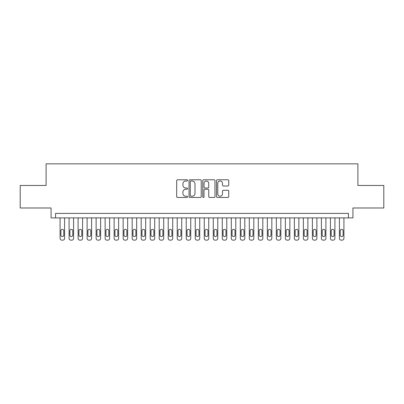 <?xml version="1.0" encoding="UTF-8"?>
<svg xmlns="http://www.w3.org/2000/svg" width="404" height="404" viewBox="0 0 404 404"><rect width="100%" height="100%" fill="white"/><g stroke="black" fill="none" stroke-linecap="round" stroke-linejoin="round"><path stroke-width="0.61" d="M187.582 180.391A0.621 0.621 0 0 0 186.961 179.775L177.563 179.775A0.884 0.884 0 0 0 176.679 180.659L176.679 196.581A0.884 0.884 0 0 0 177.563 197.465L186.961 197.465A0.621 0.621 0 0 0 187.582 196.844A0.621 0.621 0 0 0 186.961 196.223L185.749 196.223A2.828 2.828 0 0 1 182.916 193.395L182.916 192.067A2.828 2.828 0 0 1 185.749 189.239L186.961 189.239A0.621 0.621 0 0 0 187.582 188.618A0.621 0.621 0 0 0 186.961 188.001L185.749 188.001A2.828 2.828 0 0 1 182.916 185.168L182.916 183.84A2.828 2.828 0 0 1 185.749 181.012L186.961 181.012A0.621 0.621 0 0 0 187.582 180.391M227.851 186.007A0.884 0.884 0 0 0 228.735 185.123L228.735 180.659A0.884 0.884 0 0 0 227.851 179.775L217.413 179.775A0.884 0.884 0 0 0 216.529 180.659L216.529 196.581A0.884 0.884 0 0 0 217.413 197.465L227.851 197.465A0.884 0.884 0 0 0 228.735 196.581L228.735 191.183A0.884 0.884 0 0 0 227.851 190.299L223.382 190.299A0.884 0.884 0 0 0 222.498 191.183L222.498 193.859A2.368 2.368 0 0 1 220.135 196.223A2.368 2.368 0 0 1 217.766 193.859L217.766 183.376A2.368 2.368 0 0 1 220.135 181.012A2.368 2.368 0 0 1 222.498 183.376L222.498 185.123A0.884 0.884 0 0 0 223.382 186.007L227.851 186.007M348.43 217.902L352.934 217.902L352.934 207.994L383.8 207.994L383.8 185.466L357.894 185.466L357.894 163.837L46.106 163.837L46.106 185.466L20.2 185.466L20.2 207.994L51.066 207.994L51.066 217.902L348.43 217.902L348.43 213.398L55.57 213.398L55.57 217.902M201.227 180.659A0.884 0.884 0 0 0 200.344 179.775L189.905 179.775A0.884 0.884 0 0 0 189.022 180.659L189.022 196.581A0.884 0.884 0 0 0 189.905 197.465L200.344 197.465A0.884 0.884 0 0 0 201.227 196.581L201.227 180.659M203.656 179.775L214.095 179.775A0.884 0.884 0 0 1 214.978 180.659L214.978 196.581A0.884 0.884 0 0 1 214.095 197.465L209.631 197.465A0.884 0.884 0 0 1 208.747 196.581L208.747 190.122A0.884 0.884 0 0 0 207.858 189.239L204.899 189.239A0.884 0.884 0 0 0 204.01 190.122L204.01 196.844A0.621 0.621 0 0 1 203.394 197.465A0.621 0.621 0 0 1 202.773 196.844L202.773 180.659A0.884 0.884 0 0 1 203.656 179.775M190.875 181.012A0.621 0.621 0 0 0 190.259 181.633L190.259 195.607A0.621 0.621 0 0 0 190.875 196.223L192.158 196.223A2.828 2.828 0 0 0 194.991 193.395L194.991 183.84A2.828 2.828 0 0 0 192.158 181.012L190.875 181.012M208.747 183.421A2.368 2.368 0 0 0 206.378 181.058A2.368 2.368 0 0 0 204.01 183.421L204.01 187.113A0.884 0.884 0 0 0 204.899 188.001L207.858 188.001A0.884 0.884 0 0 0 208.747 187.113L208.747 183.421M64.579 217.902L64.579 238.36A1.803 1.803 0 0 1 62.777 240.163L61.878 240.163A1.803 1.803 0 0 1 60.075 238.36L60.075 217.902M63.771 235.118L63.771 230.79A1.444 1.444 0 0 0 62.327 229.351A1.444 1.444 0 0 0 60.888 230.79L60.888 235.118A1.444 1.444 0 0 0 62.327 236.557A1.444 1.444 0 0 0 63.771 235.118M73.589 217.902L73.589 238.36A1.803 1.803 0 0 1 71.791 240.163L70.887 240.163A1.803 1.803 0 0 1 69.084 238.36L69.084 217.902M72.781 235.118L72.781 230.79A1.444 1.444 0 0 0 71.336 229.351A1.444 1.444 0 0 0 69.897 230.79L69.897 235.118A1.444 1.444 0 0 0 71.336 236.557A1.444 1.444 0 0 0 72.781 235.118M82.603 217.902L82.603 238.36A1.803 1.803 0 0 1 80.8 240.163L79.901 240.163A1.803 1.803 0 0 1 78.098 238.36L78.098 217.902M81.79 235.118L81.79 230.79A1.444 1.444 0 0 0 80.351 229.351A1.444 1.444 0 0 0 78.906 230.79L78.906 235.118A1.444 1.444 0 0 0 80.351 236.557A1.444 1.444 0 0 0 81.79 235.118M91.612 217.902L91.612 238.36A1.803 1.803 0 0 1 89.809 240.163L88.91 240.163A1.803 1.803 0 0 1 87.107 238.36L87.107 217.902M90.804 235.118L90.804 230.79A1.444 1.444 0 0 0 89.36 229.351A1.444 1.444 0 0 0 87.921 230.79L87.921 235.118A1.444 1.444 0 0 0 89.36 236.557A1.444 1.444 0 0 0 90.804 235.118M100.626 217.902L100.626 238.36A1.803 1.803 0 0 1 98.823 240.163L97.919 240.163A1.803 1.803 0 0 1 96.117 238.36L96.117 217.902M99.813 235.118L99.813 230.79A1.444 1.444 0 0 0 98.374 229.351A1.444 1.444 0 0 0 96.93 230.79L96.93 235.118A1.444 1.444 0 0 0 98.374 236.557A1.444 1.444 0 0 0 99.813 235.118M109.635 217.902L109.635 238.36A1.803 1.803 0 0 1 107.833 240.163L106.934 240.163A1.803 1.803 0 0 1 105.131 238.36L105.131 217.902M108.822 235.118L108.822 230.79A1.444 1.444 0 0 0 107.383 229.351A1.444 1.444 0 0 0 105.939 230.79L105.939 235.118A1.444 1.444 0 0 0 107.383 236.557A1.444 1.444 0 0 0 108.822 235.118M118.645 217.902L118.645 238.36A1.803 1.803 0 0 1 116.847 240.163L115.943 240.163A1.803 1.803 0 0 1 114.14 238.36L114.14 217.902M117.837 235.118L117.837 230.79A1.444 1.444 0 0 0 116.392 229.351A1.444 1.444 0 0 0 114.953 230.79L114.953 235.118A1.444 1.444 0 0 0 116.392 236.557A1.444 1.444 0 0 0 117.837 235.118M127.659 217.902L127.659 238.36A1.803 1.803 0 0 1 125.856 240.163L124.952 240.163A1.803 1.803 0 0 1 123.154 238.36L123.154 217.902M126.846 235.118L126.846 230.79A1.444 1.444 0 0 0 125.407 229.351A1.444 1.444 0 0 0 123.962 230.79L123.962 235.118A1.444 1.444 0 0 0 125.407 236.557A1.444 1.444 0 0 0 126.846 235.118M136.668 217.902L136.668 238.36A1.803 1.803 0 0 1 134.865 240.163L133.966 240.163A1.803 1.803 0 0 1 132.164 238.36L132.164 217.902M135.86 235.118L135.86 230.79A1.444 1.444 0 0 0 134.416 229.351A1.444 1.444 0 0 0 132.977 230.79L132.977 235.118A1.444 1.444 0 0 0 134.416 236.557A1.444 1.444 0 0 0 135.86 235.118M145.682 217.902L145.682 238.36A1.803 1.803 0 0 1 143.88 240.163L142.976 240.163A1.803 1.803 0 0 1 141.173 238.36L141.173 217.902M144.869 235.118L144.869 230.79A1.444 1.444 0 0 0 143.425 229.351A1.444 1.444 0 0 0 141.986 230.79L141.986 235.118A1.444 1.444 0 0 0 143.425 236.557A1.444 1.444 0 0 0 144.869 235.118M154.692 217.902L154.692 238.36A1.803 1.803 0 0 1 152.889 240.163L151.99 240.163A1.803 1.803 0 0 1 150.187 238.36L150.187 217.902M153.879 235.118L153.879 230.79A1.444 1.444 0 0 0 152.439 229.351A1.444 1.444 0 0 0 150.995 230.79L150.995 235.118A1.444 1.444 0 0 0 152.439 236.557A1.444 1.444 0 0 0 153.879 235.118M163.701 217.902L163.701 238.36A1.803 1.803 0 0 1 161.898 240.163L160.999 240.163A1.803 1.803 0 0 1 159.196 238.36L159.196 217.902M162.893 235.118L162.893 230.79A1.444 1.444 0 0 0 161.448 229.351A1.444 1.444 0 0 0 160.009 230.79L160.009 235.118A1.444 1.444 0 0 0 161.448 236.557A1.444 1.444 0 0 0 162.893 235.118M172.715 217.902L172.715 238.36A1.803 1.803 0 0 1 170.912 240.163L170.008 240.163A1.803 1.803 0 0 1 168.21 238.36L168.21 217.902M171.902 235.118L171.902 230.79A1.444 1.444 0 0 0 170.463 229.351A1.444 1.444 0 0 0 169.018 230.79L169.018 235.118A1.444 1.444 0 0 0 170.463 236.557A1.444 1.444 0 0 0 171.902 235.118M181.724 217.902L181.724 238.36A1.803 1.803 0 0 1 179.921 240.163L179.023 240.163A1.803 1.803 0 0 1 177.22 238.36L177.22 217.902M180.916 235.118L180.916 230.79A1.444 1.444 0 0 0 179.472 229.351A1.444 1.444 0 0 0 178.033 230.79L178.033 235.118A1.444 1.444 0 0 0 179.472 236.557A1.444 1.444 0 0 0 180.916 235.118M190.738 217.902L190.738 238.36A1.803 1.803 0 0 1 188.936 240.163L188.032 240.163A1.803 1.803 0 0 1 186.229 238.36L186.229 217.902M189.925 235.118L189.925 230.79A1.444 1.444 0 0 0 188.481 229.351A1.444 1.444 0 0 0 187.042 230.79L187.042 235.118A1.444 1.444 0 0 0 188.481 236.557A1.444 1.444 0 0 0 189.925 235.118M199.748 217.902L199.748 238.36A1.803 1.803 0 0 1 197.945 240.163L197.046 240.163A1.803 1.803 0 0 1 195.243 238.36L195.243 217.902M198.935 235.118L198.935 230.79A1.444 1.444 0 0 0 197.495 229.351A1.444 1.444 0 0 0 196.051 230.79L196.051 235.118A1.444 1.444 0 0 0 197.495 236.557A1.444 1.444 0 0 0 198.935 235.118M208.757 217.902L208.757 238.36A1.803 1.803 0 0 1 206.954 240.163L206.055 240.163A1.803 1.803 0 0 1 204.252 238.36L204.252 217.902M207.949 235.118L207.949 230.79A1.444 1.444 0 0 0 206.505 229.351A1.444 1.444 0 0 0 205.065 230.79L205.065 235.118A1.444 1.444 0 0 0 206.505 236.557A1.444 1.444 0 0 0 207.949 235.118M217.771 217.902L217.771 238.36A1.803 1.803 0 0 1 215.968 240.163L215.064 240.163A1.803 1.803 0 0 1 213.262 238.36L213.262 217.902M216.958 235.118L216.958 230.79A1.444 1.444 0 0 0 215.519 229.351A1.444 1.444 0 0 0 214.075 230.79L214.075 235.118A1.444 1.444 0 0 0 215.519 236.557A1.444 1.444 0 0 0 216.958 235.118M226.78 217.902L226.78 238.36A1.803 1.803 0 0 1 224.977 240.163L224.079 240.163A1.803 1.803 0 0 1 222.276 238.36L222.276 217.902M225.967 235.118L225.967 230.79A1.444 1.444 0 0 0 224.528 229.351A1.444 1.444 0 0 0 223.084 230.79L223.084 235.118A1.444 1.444 0 0 0 224.528 236.557A1.444 1.444 0 0 0 225.967 235.118M235.79 217.902L235.79 238.36A1.803 1.803 0 0 1 233.992 240.163L233.088 240.163A1.803 1.803 0 0 1 231.285 238.36L231.285 217.902M234.982 235.118L234.982 230.79A1.444 1.444 0 0 0 233.537 229.351A1.444 1.444 0 0 0 232.098 230.79L232.098 235.118A1.444 1.444 0 0 0 233.537 236.557A1.444 1.444 0 0 0 234.982 235.118M244.804 217.902L244.804 238.36A1.803 1.803 0 0 1 243.001 240.163L242.102 240.163A1.803 1.803 0 0 1 240.299 238.36L240.299 217.902M243.991 235.118L243.991 230.79A1.444 1.444 0 0 0 242.552 229.351A1.444 1.444 0 0 0 241.107 230.79L241.107 235.118A1.444 1.444 0 0 0 242.552 236.557A1.444 1.444 0 0 0 243.991 235.118M253.813 217.902L253.813 238.36A1.803 1.803 0 0 1 252.01 240.163L251.111 240.163A1.803 1.803 0 0 1 249.308 238.36L249.308 217.902M253.005 235.118L253.005 230.79A1.444 1.444 0 0 0 251.561 229.351A1.444 1.444 0 0 0 250.121 230.79L250.121 235.118A1.444 1.444 0 0 0 251.561 236.557A1.444 1.444 0 0 0 253.005 235.118M262.827 217.902L262.827 238.36A1.803 1.803 0 0 1 261.024 240.163L260.12 240.163A1.803 1.803 0 0 1 258.318 238.36L258.318 217.902M262.014 235.118L262.014 230.79A1.444 1.444 0 0 0 260.575 229.351A1.444 1.444 0 0 0 259.131 230.79L259.131 235.118A1.444 1.444 0 0 0 260.575 236.557A1.444 1.444 0 0 0 262.014 235.118M271.836 217.902L271.836 238.36A1.803 1.803 0 0 1 270.034 240.163L269.135 240.163A1.803 1.803 0 0 1 267.332 238.36L267.332 217.902M271.023 235.118L271.023 230.79A1.444 1.444 0 0 0 269.584 229.351A1.444 1.444 0 0 0 268.14 230.79L268.14 235.118A1.444 1.444 0 0 0 269.584 236.557A1.444 1.444 0 0 0 271.023 235.118M280.846 217.902L280.846 238.36A1.803 1.803 0 0 1 279.048 240.163L278.144 240.163A1.803 1.803 0 0 1 276.341 238.36L276.341 217.902M280.038 235.118L280.038 230.79A1.444 1.444 0 0 0 278.593 229.351A1.444 1.444 0 0 0 277.154 230.79L277.154 235.118A1.444 1.444 0 0 0 278.593 236.557A1.444 1.444 0 0 0 280.038 235.118M289.86 217.902L289.86 238.36A1.803 1.803 0 0 1 288.057 240.163L287.153 240.163A1.803 1.803 0 0 1 285.355 238.36L285.355 217.902M289.047 235.118L289.047 230.79A1.444 1.444 0 0 0 287.608 229.351A1.444 1.444 0 0 0 286.163 230.79L286.163 235.118A1.444 1.444 0 0 0 287.608 236.557A1.444 1.444 0 0 0 289.047 235.118M298.869 217.902L298.869 238.36A1.803 1.803 0 0 1 297.066 240.163L296.167 240.163A1.803 1.803 0 0 1 294.364 238.36L294.364 217.902M298.061 235.118L298.061 230.79A1.444 1.444 0 0 0 296.617 229.351A1.444 1.444 0 0 0 295.178 230.79L295.178 235.118A1.444 1.444 0 0 0 296.617 236.557A1.444 1.444 0 0 0 298.061 235.118M307.883 217.902L307.883 238.36A1.803 1.803 0 0 1 306.081 240.163L305.177 240.163A1.803 1.803 0 0 1 303.374 238.36L303.374 217.902M307.07 235.118L307.07 230.79A1.444 1.444 0 0 0 305.626 229.351A1.444 1.444 0 0 0 304.187 230.79L304.187 235.118A1.444 1.444 0 0 0 305.626 236.557A1.444 1.444 0 0 0 307.07 235.118M316.893 217.902L316.893 238.36A1.803 1.803 0 0 1 315.09 240.163L314.191 240.163A1.803 1.803 0 0 1 312.388 238.36L312.388 217.902M316.079 235.118L316.079 230.79A1.444 1.444 0 0 0 314.64 229.351A1.444 1.444 0 0 0 313.196 230.79L313.196 235.118A1.444 1.444 0 0 0 314.64 236.557A1.444 1.444 0 0 0 316.079 235.118M325.902 217.902L325.902 238.36A1.803 1.803 0 0 1 324.099 240.163L323.2 240.163A1.803 1.803 0 0 1 321.397 238.36L321.397 217.902M325.094 235.118L325.094 230.79A1.444 1.444 0 0 0 323.649 229.351A1.444 1.444 0 0 0 322.21 230.79L322.21 235.118A1.444 1.444 0 0 0 323.649 236.557A1.444 1.444 0 0 0 325.094 235.118M334.916 217.902L334.916 238.36A1.803 1.803 0 0 1 333.113 240.163L332.209 240.163A1.803 1.803 0 0 1 330.411 238.36L330.411 217.902M334.103 235.118L334.103 230.79A1.444 1.444 0 0 0 332.664 229.351A1.444 1.444 0 0 0 331.219 230.79L331.219 235.118A1.444 1.444 0 0 0 332.664 236.557A1.444 1.444 0 0 0 334.103 235.118M343.925 217.902L343.925 238.36A1.803 1.803 0 0 1 342.122 240.163L341.223 240.163A1.803 1.803 0 0 1 339.421 238.36L339.421 217.902M343.112 235.118L343.112 230.79A1.444 1.444 0 0 0 341.673 229.351A1.444 1.444 0 0 0 340.229 230.79L340.229 235.118A1.444 1.444 0 0 0 341.673 236.557A1.444 1.444 0 0 0 343.112 235.118"/></g></svg>

